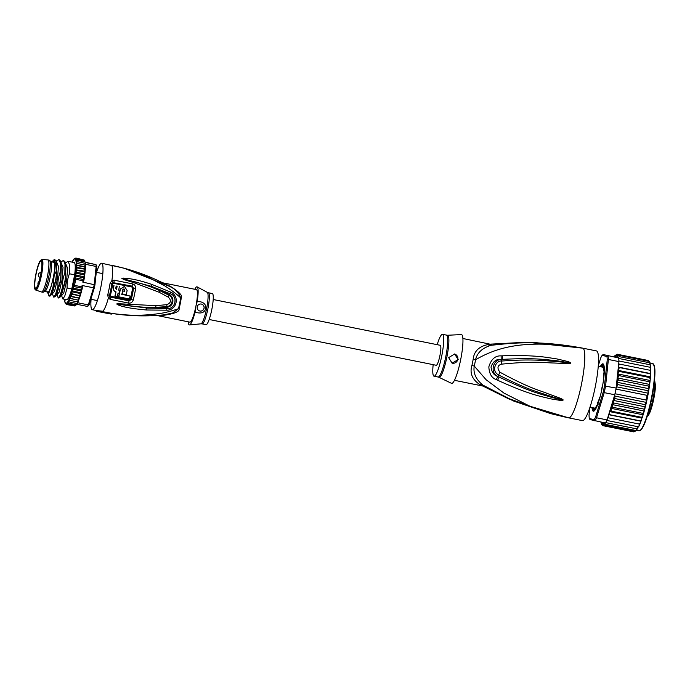 <?xml version="1.0" encoding="UTF-8"?>
<svg xmlns="http://www.w3.org/2000/svg" width="690" height="690" viewBox="0 0 690 690"><rect width="100%" height="100%" fill="white"/><g stroke="black" fill="none" stroke-linecap="round" stroke-linejoin="round"><path stroke-width="1.03" d="M41.081 261.07A13.86 2.312 -78.6 0 0 41.055 261.07A13.86 2.312 -78.6 0 0 36.07 274.12A13.86 2.312 -78.6 0 0 35.552 288.239A13.86 2.312 101.4 0 0 35.578 288.248A13.86 2.312 101.4 0 0 40.572 275.172A13.86 2.312 101.4 0 0 41.081 261.07M35.656 289.99A15.603 2.605 -78.6 0 0 35.785 290.059A15.603 2.605 101.4 0 0 41.434 275.457A15.603 2.605 101.4 0 0 42.03 259.492A15.603 2.605 -78.6 0 0 41.943 259.483L47.903 259.914A16.353 2.726 -78.6 0 1 47.964 259.923A16.353 2.726 -78.6 0 1 47.989 259.932A16.353 2.726 101.4 0 1 47.386 276.578A16.353 2.726 101.4 0 1 41.495 291.982A16.353 2.726 101.4 0 1 41.469 291.974A16.353 2.726 -78.6 0 1 41.443 291.965A16.353 2.726 -78.6 0 1 41.417 291.956M49.637 260.38A16.353 2.726 101.4 0 1 48.774 276.768A16.353 2.726 101.4 0 1 43.22 292.206L45.031 291.37A15.163 2.527 101.4 0 0 50.189 277.052A15.163 2.527 101.4 0 0 50.982 261.855L49.637 260.38A16.353 2.726 101.4 0 0 49.361 260.208A16.353 2.726 -78.6 0 0 49.335 260.199A16.353 2.726 -78.6 0 0 49.309 260.19M102.344 311.595L111.53 313.329L111.375 314.097A205.706 202.808 -75 0 1 110.193 313.907L96.212 311.233L102.741 311.94A24.409 4.071 -78.6 0 1 102.198 312.303L110.193 313.907M112.806 265.503L124.028 268.203L111.297 265.202A23.702 3.95 -78.6 0 0 111.254 265.193A23.702 3.95 -78.6 0 0 111.219 265.184M96.514 272.369A23.702 3.95 101.4 0 1 101.637 263.252A23.702 3.95 101.4 0 1 101.68 263.261A23.702 3.95 101.4 0 1 100.8 287.385A23.702 3.95 101.4 0 1 92.27 309.715A23.702 3.95 101.4 0 1 92.227 309.698A23.702 3.95 101.4 0 1 91.08 299.322M102.741 311.94L102.888 311.224L96.35 310.535L96.212 311.233M92.27 309.715L96.35 310.535M107.718 294.94L108.33 298.158L110.391 299.417L128.582 303.082C130.781 303.393 132.333 302.393 133.256 300.055A22.865 3.812 -78.6 0 0 135.602 288.489C135.611 285.902 134.576 284.366 132.489 283.875L114.299 280.218L111.901 280.58L110.081 283.331A23.702 3.95 -78.6 0 1 107.718 294.94L110.434 295.242A22.744 3.795 -78.6 0 0 112.703 284.09L113.695 283.34L131.893 287.005L132.566 288.075A22.106 3.683 101.4 0 1 130.289 299.253L129.263 299.969L111.055 296.312L110.434 295.242M112.703 284.09L111.832 283.84L112.737 282.581L111.901 280.58A23.702 3.95 -78.6 0 0 111.297 265.202C127.443 268.669 135.473 271.713 146.038 276.112L164.876 285.953C171.362 290.076 176.614 294.044 180.642 297.873A3.321 1.052 8.1 0 0 181.237 298.011C183.014 295.941 179.374 292.043 170.318 286.324L169.576 286.41C175.251 288.963 178.943 292.784 180.642 297.873A16.646 2.777 101.4 0 1 179.745 303.048A16.646 2.777 101.4 0 1 178.434 308.732C164.393 313.458 159.097 313.657 148.781 314.787C138.371 315.425 128.918 315.77 111.487 313.346M146.487 309.991L166.695 310.19C177.089 310.405 179.995 295.769 170.404 291.991L151.774 284.392C136.525 279.321 129.806 278.544 123.381 278.113L121.863 278.406L124.053 279.614L133.472 282.538L159.183 292.267L168.429 297.243C171.482 300.426 170.982 302.893 166.928 304.644L155.992 305.679L117.947 303.686L116.662 303.962L117.981 304.842C122.786 307.007 132.29 308.723 146.487 309.991L146.797 308.051L116.774 303.988L128.4 305.73L116.774 303.988L118.249 304.376L117.981 304.842M112.737 282.581L132.075 286.1L133.567 288.213A22.356 3.726 -78.6 0 1 131.273 299.52L129.073 300.875L110.866 297.218L109.874 296.64L109.538 295.139A23.063 3.847 101.4 0 0 111.832 283.84L110.081 283.331M116.041 291.887A23.65 3.942 101.4 0 1 115.075 296.088L114.92 296.045A22.701 3.786 -78.6 0 0 115.886 291.853C114.005 291.249 113.169 289.973 113.376 288.006A22.744 3.795 -78.6 0 0 113.824 285.479L113.979 285.522A23.684 3.95 101.4 0 1 113.531 288.049C113.341 290.05 114.178 291.335 116.041 291.887L115.765 291.818M116.343 289.619A22.701 3.786 -78.6 0 0 116.981 286.117L117.136 286.16A23.65 3.942 101.4 0 1 116.498 289.662L115.722 288.489A23.667 3.95 -78.6 0 0 116.179 285.971M115.075 296.088L117.266 296.528A23.607 3.933 -78.6 0 0 118.068 293.069L119.034 293.267A23.581 3.933 -78.6 0 0 119.646 290.292L118.533 290.059M124.476 291.266L123.062 290.982A23.477 3.916 101.4 0 1 122.449 293.957L122.294 293.914A22.529 3.761 -78.6 0 0 122.915 290.939L124.476 291.266A23.426 3.907 101.4 0 0 124.718 290.007L124.002 288.851L122.803 289.627A23.494 3.916 -78.6 0 1 121.837 294.363L130.108 296.027A23.115 3.855 -78.6 0 1 129.418 298.977L118.568 296.778A22.623 3.769 -78.6 0 0 120.233 289.101L124.493 286.385M124.321 291.223A22.477 3.752 -78.6 0 0 124.562 289.973L123.924 288.834M130.108 296.027L121.682 294.32M119.327 286.6A23.607 3.933 -78.6 0 1 118.689 290.102L119.646 290.292M122.449 293.957L126.27 294.725A23.322 3.89 -78.6 0 0 127.124 290.499L124.416 286.359M118.732 296.821A23.572 3.933 101.4 0 0 120.388 289.136L124.571 286.402M169.576 286.41L124.028 268.203C140.243 272.55 155.664 278.751 170.301 286.807L169.576 286.41M170.318 286.324L164.03 283.487M156.768 315.459L189.879 322.135A16.586 2.769 -78.6 0 0 195.727 307.102L195.934 306.084A16.586 2.769 -78.6 0 0 196.434 289.61L162.702 282.814M195.934 306.084L197.28 301.194C203.533 301.858 206.327 304.316 205.663 308.577C204.594 312.751 201.057 313.959 195.046 312.173A19.432 3.243 101.4 0 1 189.483 324.93A19.432 3.243 101.4 0 1 188.223 321.807M204.076 308.24A3.554 3.502 105 0 0 201.566 304.118A3.554 3.502 105 0 0 197.211 306.86A3.554 3.502 105 0 0 199.721 310.983A3.554 3.502 105 0 0 204.076 308.24M194.778 289.282A19.432 3.243 101.4 0 1 197.15 286.885A19.432 3.243 101.4 0 1 197.28 301.194M195.046 312.173L195.727 307.102M159.011 315.304L164.444 315.201C174.975 313.562 179.84 311.44 179.038 308.835A3.321 1.121 -165.1 0 0 178.434 308.732L172.621 313.036L163.789 314.864C146.34 316.606 128.866 316.106 111.349 313.355C129.22 316.175 147.108 316.632 165.013 314.744L164.988 314.752M164.444 315.201L163.789 314.864M201.532 304.109A3.554 3.502 -75 0 1 204.007 308.223A3.554 3.502 -75 0 1 199.686 310.974M211.752 309.801A15.879 2.648 -78.6 0 0 212.33 293.543L208.423 292.758A15.879 2.648 101.4 0 1 207.845 309.008A15.879 2.648 101.4 0 1 207.811 309.189A15.879 2.648 101.4 0 1 202.144 323.886L206.051 324.671A15.879 2.648 -78.6 0 0 211.752 309.801M128.702 304.644L128.4 305.73C137.508 306.99 149.109 307.628 155.69 307.361L155.612 308.102L146.797 308.051L166.833 308.508L166.721 307.335L155.612 308.102M166.695 310.19L166.833 308.508C175.571 309.81 178.417 295.794 169.861 293.604L169.3 294.639C174.466 296.924 174.475 306.576 166.721 307.335L166.73 306.627L155.69 307.361L155.992 305.679M133.472 282.538L133.618 281.399C145.935 284.91 151.386 286.962 159.571 290.559L169.033 295.303C174.104 297.062 172.819 306.282 166.73 306.627L166.928 304.644M121.863 278.406L151.291 286.324L169.3 294.639L168.429 297.243M123.381 278.113L123.441 278.639L121.975 278.441M151.774 284.392L151.291 286.324L169.861 293.604L170.404 291.991M47.705 292.025A15.404 2.57 -78.6 0 0 48.102 292.344A15.404 2.57 -78.6 0 0 48.309 292.336M46.92 291.861A15.879 2.648 -78.6 0 0 48.033 292.577A15.879 2.648 -78.6 0 0 53.242 277.837A15.879 2.648 -78.6 0 0 54.217 261.898A15.879 2.648 -78.6 0 0 52.914 262.131M54.381 262.235A15.404 2.57 -78.6 0 0 54.191 262.148A15.404 2.57 -78.6 0 0 53.699 262.286M64.627 300.607L64.584 299.296A22.753 3.795 -78.6 0 0 64.67 300.53L65.3 300.909L64.713 300.831A22.753 3.795 -78.6 0 0 64.877 301.797L66.576 304.531L66.042 303.436L67.111 304.463L66.688 302.953L67.724 304.005L67.301 302.324L68.396 303.152L67.965 301.34L69.121 301.935L68.672 300.012L69.88 300.357L69.405 298.356L70.665 298.46L70.156 296.407L71.458 296.26L70.949 294.078L72.252 293.811L71.657 291.758L73.028 291.146L72.528 289.17L73.77 288.308L73.373 286.454L74.477 285.358L81.808 286.833A23.702 3.95 -78.6 0 0 82.101 285.496L93.555 287.808A23.702 3.95 -78.6 0 0 94.237 284.435L96.143 266.461A23.702 3.95 -78.6 0 0 96.005 264.641L85.465 262.519A23.702 3.95 101.4 0 1 85.551 263.373A23.702 3.95 101.4 0 1 85.603 264.33L96.143 266.461L96.807 267.263L94.944 284.858A22.753 3.795 -78.6 0 1 94.375 287.67L89.252 304.394A22.753 3.795 -78.6 0 1 88.57 305.687L87.501 306.446A23.702 3.95 -78.6 0 0 88.32 304.885L89.252 304.394M96.807 267.263A22.753 3.795 -78.6 0 0 96.695 265.745L96.005 264.641L85.129 262.226M84.465 276.854A22.753 3.795 101.4 0 1 83.921 280.209L82.783 282.124L94.944 284.858M73.028 291.146L80.35 292.62L80.911 293.44L79.583 295.286L80.023 296.338L78.789 297.735L79.229 298.641L77.996 299.934L78.479 300.581L77.211 301.832L77.867 301.935L78.393 300.771L77.78 302.763L88.32 304.885L93.555 287.808L94.375 287.67M82.101 285.496L82.403 287.678A22.753 3.795 101.4 0 1 81.593 290.964M80.911 293.44L82.403 287.678M77.78 302.763A23.702 3.95 101.4 0 1 77.366 303.591A23.702 3.95 101.4 0 1 76.961 304.316L87.501 306.446M71.751 291.594A22.753 3.795 -78.6 0 0 75.65 272.438L76.642 273.369L75.408 274.991L76.219 276.293L75.132 277.846L75.71 279.295L83.041 280.778L83.939 279.623L83.542 277.768L84.473 276.819L83.973 274.853L84.81 274.284L83.921 280.209M85.603 264.33L85.379 266.435L85.344 265.141L84.706 264.986L85.379 266.642L85.413 265.831M75.65 272.438L76.969 270.592L75.969 269.385L77.211 267.987L76.073 267.315L77.34 265.615L76.15 265.184L85.379 266.642M77.34 265.615L85.37 267.082L84.672 267.09L85.31 268.772L85.396 267.125M77.211 267.987L85.284 269.264L84.542 269.462L85.137 271.23L85.301 269.341M76.969 270.592L85.086 271.774L84.301 272.067L84.879 273.706L85.094 271.869M76.15 265.184L77.375 263.511L84.706 264.986M76.073 267.315L85.31 268.772M75.883 269.807L85.137 271.23M75.624 272.24L84.879 273.706M76.642 273.369L83.973 274.853M75.408 274.991L84.473 276.819M76.219 276.293L83.542 277.768M75.132 277.846L83.939 279.623M75.486 258.155L73.571 259.613L74.175 258.741M73.459 259.578L72.898 260.57A22.753 3.795 -78.6 0 1 73.425 259.785L73.571 259.613A22.753 3.795 -78.6 0 1 74.054 259.121L74.874 258.612M72.623 261.053L72.191 261.881A22.753 3.795 -78.6 0 1 72.752 260.82L73.476 260.682L72.898 260.57M77.375 263.511L76.133 263.321L77.306 261.708L76.012 261.769L77.125 260.251L75.831 260.216L76.849 259.147L75.495 259.681L76.487 258.422L75.098 259.173L76.021 258.086L74.615 258.828A22.753 3.795 -78.6 0 0 74.175 259.026M66.119 304.195L65.567 303.264A22.753 3.795 -78.6 0 1 65.257 302.867M65.748 303.471L65.179 302.72A22.753 3.795 -78.6 0 1 64.938 302.03L65.136 303.074M64.713 300.831L64.826 301.978M64.558 299.745L64.644 300.193M74.503 305.955L66.516 304.514M76.021 258.086L83.964 259.94M76.487 258.422L83.809 259.897L84.361 260.829L83.809 259.897L84.301 260.164M83.809 259.897L84.672 261.225M76.849 259.147L84.18 260.622L84.991 262.071M84.792 261.018L84.999 261.95M66.378 262.329L68.051 261.312L69.578 264.934L69.44 273.775L74.649 274.827L71.777 288.946A18.958 3.165 101.4 0 1 66.637 299.71L62.85 298.943L61.583 295.682L63.747 293.052L66.576 281.115L67.611 268.272L65.654 263.58M74.649 274.827A18.958 3.165 -78.6 0 0 74.132 262.536L68.051 261.312M71.657 291.758L80.816 293.604M72.528 289.17L81.584 290.999L80.35 292.62M73.77 288.308L81.101 289.791L81.584 290.999M73.373 286.454L82.188 288.23L81.101 289.791M81.808 286.833L82.188 288.23M78.479 300.581L78.186 301.34M70.665 298.46L78.634 300.185M79.229 298.641L78.677 300.159A22.753 3.795 101.4 0 0 78.988 299.296M71.458 296.26L79.393 298.184M80.023 296.338L79.445 298.123M72.252 293.811L80.187 295.829M80.756 293.992L80.23 295.751M69.88 300.357L77.211 301.832M69.405 298.356L78.556 300.228M70.156 296.407L79.316 298.252M70.949 294.078L80.109 295.924M77.815 301.927L77.366 303.591L69.121 301.935M77.03 303.531L76.961 304.316M68.396 303.152L75.728 304.635L76.806 304.273M75.753 305.075L74.442 305.946L75.314 305.273L74.442 305.946L67.111 304.463M74.943 305.903L74.442 305.946M76.366 304.48L75.055 305.48L75.874 304.98L75.055 305.48L67.724 304.005M76.305 304.626L75.753 305.36M75.728 304.635L76.504 304.307M85.215 263.304L85.31 262.476M77.306 261.708L85.551 263.373L85.301 265.124M77.125 260.251L84.456 261.726M56.408 261.441L58.892 259.466L60.418 263.088L60.28 271.929L60.849 272.041L60.591 261.087L58.892 259.466M61.798 261.406L63.471 260.389L64.998 264.054L64.86 272.852L65.429 272.964L65.171 262.01L63.471 260.389M46.748 291.827L48.826 291.792L51.224 286.186L54.475 272.412L53.061 286.626L50.853 293.733L49.102 296.174L50.31 295.915L53.967 285.349C55.769 280.856 56.537 276.138 56.27 271.213L56.149 260.613L54.45 259.544L53.613 260.113A17.535 2.924 -78.6 0 0 52.242 261.993M56.149 260.613L56.839 262.838L56.183 279.588L52.112 293.768L50.31 295.915M60.591 261.087L61.419 263.761L60.763 280.511L56.692 294.69L54.89 296.838L58.547 286.272C60.211 282.71 60.987 277.966 60.849 272.041M65.99 264.658L65.343 281.434L61.272 295.613L59.469 297.761L63.126 287.195C64.938 282.676 65.714 277.932 65.429 272.964M64.86 272.852C62.876 278.363 62.109 283.107 62.557 287.083L60.177 295.182L58.271 298.02L59.469 297.761M60.28 271.929C58.443 276.552 57.675 281.296 57.969 286.16L55.588 294.276L53.682 297.097L54.89 296.838M53.061 286.626A18.958 3.165 -78.6 0 0 53.449 285.246L53.967 285.349M49.102 296.174L47.817 292.853M48.438 293.302L48.455 292.413M57.969 286.16L58.547 286.272M53.682 297.097L52.414 293.828L54.579 291.214L57.417 279.278L58.452 266.426L56.494 261.734M62.557 287.083L63.126 287.195M58.271 298.02L57.003 294.759L59.167 292.129L61.996 280.192L63.032 267.349L61.074 262.657M69.44 273.775C67.611 278.406 66.844 283.15 67.137 288.006L71.777 288.946M67.137 288.006L64.757 296.122L62.85 298.943M51.224 286.186L49.171 292.284L47.429 292.957M56.27 271.213L54.389 274.956M53.372 284.685L53.449 285.246M54.475 272.412A17.535 2.924 -78.6 0 0 53.613 260.113M213.193 299.52L440.263 345.302A10.186 1.699 101.4 0 1 439.892 355.73A10.186 1.699 101.4 0 1 436.235 365.277L209.165 319.496M604.725 372.031L603.465 373.169L603.733 375.627M603.465 373.169A20.855 3.476 101.4 0 1 603.448 373.713A20.855 3.476 101.4 0 1 603.422 374.273L603.465 373.169M597.764 402.098A20.855 3.476 101.4 0 1 597.376 403.107L598.575 400.994M597.376 403.107L598.101 404.607M601.413 391.463L601.413 390.333A21.33 3.554 -78.6 0 0 601.801 388.496A21.33 3.554 -78.6 0 0 602.163 386.65L602.594 385.632M618.921 361.595A36.492 6.089 -78.6 0 0 618.904 360.974A36.492 6.089 -78.6 0 0 618.714 358.455A36.492 6.089 -78.6 0 0 618.654 357.981L603.207 354.539L602.137 355.29L606.976 356.592L608.114 355.859A36.492 6.089 101.4 0 1 608.39 359.464L605.596 385.926A36.492 6.089 101.4 0 1 604.932 389.289A36.492 6.089 101.4 0 1 604.224 392.636L614.764 394.758L614.859 398.544L613.332 400.398L645.357 406.859L645.09 404.642L646.366 402.425L646.133 400.028L647.091 395.353L615.937 389.074A36.492 6.089 -78.6 0 0 616.127 388.056L618.921 361.595L608.39 359.464L607.226 359.895L604.466 385.995L616.127 388.056M645.357 406.859L643.977 409.101L613.738 403.012L612.168 404.573L612.565 407.255L610.986 408.316L611.357 411.197L609.813 411.654L609.503 413.163L610.133 414.785L608.658 414.69L608.287 416.424L608.916 417.942L607.786 417.623L614.143 396.776A35.544 5.925 101.4 0 1 612.194 404.504M612.168 404.573L644.236 411.033L647.367 398.001A35.544 5.925 -78.6 0 0 648.988 389.013M644.262 410.964L643.977 409.101M592.011 407.566A24.176 4.028 -78.6 0 0 593.314 411.206A24.176 4.028 -78.6 0 0 594.09 411.007A24.176 4.028 -78.6 0 0 602.034 388.574A24.176 4.028 -78.6 0 0 603.509 364.303A24.176 4.028 -78.6 0 0 602.948 363.837A24.176 4.028 -78.6 0 0 600.257 366.675M600.559 366.735A23.934 3.993 101.4 0 1 603.129 364.113A23.934 3.993 101.4 0 1 603.595 364.449M594.228 410.912A23.934 3.993 101.4 0 1 593.59 411.024A23.934 3.993 101.4 0 1 592.322 407.626M614.764 394.758A36.492 6.089 -78.6 0 0 614.98 393.748A36.492 6.089 -78.6 0 0 615.471 391.411A36.492 6.089 -78.6 0 0 615.937 389.074M607.062 419.908L596.522 417.778L604.224 392.636L603.224 392.127L595.625 416.924L596.522 417.778A36.492 6.089 101.4 0 1 594.884 420.874L594.125 419.753L589.286 418.451L589.976 419.555L605.423 423.005A36.492 6.089 -78.6 0 0 605.665 422.608A36.492 6.089 -78.6 0 0 606.803 420.443A36.492 6.089 -78.6 0 0 607.062 419.908L607.761 417.605M604.466 385.995A35.544 5.925 101.4 0 1 603.224 392.127M589.286 418.451A35.544 5.925 101.4 0 1 589.036 415.156L589.821 407.738M595.625 416.924A35.544 5.925 101.4 0 1 594.125 419.753M606.976 356.592A35.544 5.925 101.4 0 1 607.226 359.895M603.207 354.539L618.654 357.981M598.29 365.778L600.636 358.119A35.544 5.925 101.4 0 1 602.137 355.29M614.635 395.689L614.143 396.776M601.395 422.185L601.715 423.367L600.947 421.961M600.981 422.108A35.544 5.925 101.4 0 0 601.119 422.66L601.715 423.367M601.076 422.927L600.938 422.099M634.748 431.491L635.99 430.62L634.748 431.491L635.628 430.896L634.748 431.491L604.509 425.402L603.517 423.41L603.06 424.652L603.621 425.808L602.715 424.695L602.732 423.505L602.284 424.583L602.853 425.601L601.991 424.367L602.068 423.022L601.637 423.91L602.215 424.781L601.404 423.453L601.508 422.211M601.637 424.402L601.404 423.453A35.544 5.925 101.4 0 0 601.637 423.91L602.215 424.781M602.499 425.437L603.319 425.687M604.509 425.402L603.923 424.16A35.544 5.925 101.4 0 1 603.56 424.428M636.456 430.172L635.568 430.689L605.328 424.6L604.345 422.798L603.923 424.16M604.966 422.91L605.501 424.385L635.74 430.482L637.163 428.921M618.671 364.01L619.853 364.173L618.68 365.338L618.352 367.08L619.724 367.623L618.516 368.874L618.206 370.392L619.439 371.462L618.171 373.005L618.016 374.506L618.999 375.619L617.559 378.189A35.544 5.925 101.4 0 1 616.351 385.926M614.195 356.782L615.497 355.643L614.661 356.1L614.764 356.92L615.221 355.523L616.489 354.634L615.609 355.238L615.653 356.256L616.11 355.005L617.377 354.229L616.446 354.962L616.437 356.161L616.886 355.083L618.145 354.436L617.17 355.29L617.102 356.644L618.783 355.255L617.766 356.213L617.636 357.696L619.284 356.661L618.206 357.86M647.91 360.439L617.084 354.22M616.489 354.634L615.609 355.238A35.544 5.925 101.4 0 0 615.221 355.523L616.489 354.634M615.497 355.643L614.661 356.1A35.544 5.925 101.4 0 0 614.238 356.635L614.738 355.807M613.332 400.398L613.738 403.012M646.133 400.028L614.98 393.748M647.091 395.353L648.195 393.197L647.927 390.687L617.697 384.589L616.472 386.797L648.195 393.197M616.472 386.797L616.446 387.47M647.927 390.687L649.048 388.72L648.652 386.115L618.413 380.018L617.033 382.26L649.048 388.72M617.033 382.26L617.697 384.589M645.09 404.642L614.859 398.544M614.514 396L646.366 402.425M618.413 380.018L617.559 378.189M604.017 365.743A23.702 3.95 -78.6 0 0 603.603 364.769L602.896 366.83A21.33 3.554 -78.6 0 0 602.577 366.657A21.33 3.554 -78.6 0 0 602.292 366.666L602.465 364.458A23.702 3.95 -78.6 0 0 601.37 365.562L601.111 366.847M604.328 370.09L603.819 370.996A21.33 3.554 -78.6 0 0 603.664 369.012L604.147 366.519M603.517 379.914L603.276 379.595A21.33 3.554 -78.6 0 0 603.621 376.317L604.104 374.618M598.515 402.115L598.73 400.329A21.33 3.554 -78.6 0 0 599.688 397.216L600.024 397.061M595.418 409.429L595.953 406.91A21.33 3.554 -78.6 0 0 596.859 405.203L596.962 406.298M592.788 407.721L592.572 408.825A23.702 3.95 -78.6 0 0 593.115 410.369L593.823 408.308A21.33 3.554 -78.6 0 0 594.142 408.48A21.33 3.554 -78.6 0 0 594.426 408.471L594.254 410.679A23.702 3.95 -78.6 0 0 595.116 409.886M639.88 424.117L640.355 422.892L639.147 424.04L608.916 417.942M640.355 422.892L641.045 421.107L640.363 420.883L610.133 414.785M608.658 414.69L640.725 421.159M635.128 431.121L633.86 431.897L603.621 425.808M636.335 430.508L636.999 429.49M637.603 428.594L636.818 428.887L605.665 422.608M636.818 428.887L638.336 426.774M637.586 428.757L638.06 427.817M638.716 426.687L639.19 425.609L637.957 426.722L606.803 420.443M639.19 425.609L639.544 424.109M618.352 367.08L650.42 373.54L650.799 370.461M650.748 371.798L650.092 370.271L619.853 364.173M650.092 370.271L650.765 370.47L650.092 370.271M650.48 370.358L650.748 367.572M650.748 368.771L650.058 367.253L618.904 360.974M650.058 367.253L650.705 367.632L650.058 367.253M650.428 367.356L650.532 365.139M650.592 366.209L649.868 364.743L618.714 358.455M649.868 364.743L650.489 365.286M650.213 364.846L650.161 363.199M650.291 364.173L649.514 362.759L619.284 356.661M649.514 362.759L650.118 363.475L649.514 362.759M649.816 362.854L649.601 361.724M649.833 362.673L649.023 361.344L618.783 355.255M649.023 361.344L649.601 362.216L649.023 361.344M649.238 361.758L648.384 360.534L618.145 354.436M610.986 408.316L643.054 414.776L642.795 413.345L612.565 407.255M642.795 413.345L644.218 411.137L643.296 414.328M648.652 386.115L649.626 384.649L649.238 381.717L618.999 375.619M645.435 406.488A35.544 5.925 -78.6 0 0 647.349 398.001L649.626 384.649M617.567 377.965L649.635 384.434M649.238 381.717L650.084 380.966L649.695 384.132M650.084 380.966L650.446 377.396M617.973 373.98L650.04 380.449M650.239 379.466L649.678 377.559L619.439 371.462M650.437 377.309L649.678 377.559L650.437 377.309L650.696 373.782M618.206 370.392L650.273 376.852M650.584 375.343L649.963 373.721L619.724 367.623M641.045 421.107L640.363 420.883L641.571 419.632L641.07 421.09A35.544 5.925 -78.6 0 0 641.364 420.236M609.813 411.654L641.881 418.114L641.571 419.632M641.881 418.114L641.588 417.295L611.357 411.197M642.2 417.786L641.588 417.295L642.856 415.751L642.243 417.726M643.054 414.776L642.856 415.751M483.699 386.271L483 385.175C475.928 379.466 473.012 373.1 474.263 366.079A9.479 1.492 12.9 0 0 471.9 365.553A21.33 3.554 -78.6 0 0 472.512 362.742A21.33 3.554 -78.6 0 0 472.572 362.44A21.33 3.554 -78.6 0 0 473.168 359.309C473.995 351.417 478.851 346.518 487.735 344.612L491.125 344.189M491.608 344.276L491.116 345.285C482.336 347.958 477.144 352.78 475.548 359.74A9.479 1.294 10.1 0 1 473.168 359.309M433.173 364.656A21.33 3.554 -78.6 0 0 433.993 376.188A21.33 3.554 101.4 0 0 434.036 376.197A21.33 3.554 101.4 0 0 441.712 356.1A21.33 3.554 101.4 0 0 442.497 334.391A21.33 3.554 -78.6 0 0 442.463 334.383A21.33 3.554 -78.6 0 0 437.201 344.681M452.028 363.13A4.744 4.675 105 0 0 457.798 359.464A4.744 4.675 105 0 0 454.503 353.979M458.203 359.576L452.105 363.156L448.655 357.627L454.598 354.005L458.203 359.576M446.447 335.185A21.33 3.554 101.4 0 1 446.473 335.185A21.33 3.554 101.4 0 1 446.482 335.193A21.33 3.554 101.4 0 1 446.516 335.202A21.33 3.554 101.4 0 1 445.74 356.877A21.33 3.554 101.4 0 1 438.064 377.007A21.33 3.554 101.4 0 1 438.047 377.007L438.987 377.318A21.468 3.579 101.4 0 0 439.099 377.361A21.468 3.579 101.4 0 0 439.142 377.37A21.468 3.579 101.4 0 0 446.87 357.11A21.468 3.579 101.4 0 0 447.655 335.288A21.468 3.579 101.4 0 0 447.612 335.271A21.468 3.579 101.4 0 0 447.465 335.262L461.317 334.581A24.883 4.149 -78.6 0 1 461.532 334.598A24.883 4.149 101.4 0 1 460.592 360.059A24.883 4.149 101.4 0 1 451.614 383.364A24.883 4.149 -78.6 0 1 451.484 383.321L438.987 377.318A21.468 3.579 101.4 0 1 438.909 377.275M566.171 417.329L551.353 413.793L568.655 417.847A35.544 5.925 -78.6 0 1 568.595 417.829L529.773 406.177L503.967 393.102L486.114 379.741L474.263 366.079A21.64 3.605 101.4 0 0 474.884 363.233A21.64 3.605 101.4 0 0 475.548 359.74C494.997 348.597 522.218 338.135 582.765 348.165C536.553 339.584 510.229 343.37 491.116 345.285A9.479 7.625 78.3 0 1 487.735 344.612M479.723 384.218L484.035 386.391L479.636 384.425C472.167 379.405 469.588 373.109 471.9 365.553M482.914 386.055L509.401 399.225L551.345 413.793L509.729 398.915L483 385.175A9.479 7.668 -56.8 0 0 479.636 384.425M570.596 362.828L570.63 362.931C570.932 363.354 569.707 363.587 566.956 363.613L554.191 363.009C545.298 362.914 534.974 360.844 501.621 364.148L501.207 359.404L502.7 359.361L501.216 359.49C492.539 359.516 490.012 373.359 497.792 376.326L499.103 377.016L497.749 376.404C494.023 375.429 491.78 372.307 491.013 367.028C493.057 361.37 496.464 358.826 501.207 359.404L501.113 355.876L502.605 355.807L502.7 359.361C537.777 357.463 548.369 360.154 556.744 360.749L570.389 362.906L568.267 362.44L568.508 361.681L570.596 362.828A4.744 1.716 150 0 0 570.389 362.906L554.113 361.344C545.212 360.905 534.819 358.705 501.38 361.06C496.653 360.094 490.443 370.582 498.56 374.946C529.42 390.618 539.226 392.213 547.334 395.232L562.824 400.071A4.744 1.785 -126.7 0 0 562.988 400.226L560.608 400.459L560.677 399.674L550.749 397.13C542.97 394.421 532.809 393.369 499.103 377.016L497.637 380.25L496.283 379.603L499.974 372.238C530.369 388.772 540.072 390.437 548.05 393.766L559.918 398.096A4.744 1.026 111.5 0 1 559.443 398.906L562.868 400.062A4.744 2.389 -150 0 0 563.057 400.14L562.988 400.226M570.63 362.931A4.744 2.303 173.4 0 0 570.423 362.931L566.835 362.681A4.744 1.009 -88.8 0 1 566.956 363.613M582.636 348.139A35.544 5.925 101.4 0 1 582.705 348.148A35.544 5.925 101.4 0 1 582.765 348.165L526.522 342.206L490.814 344.129M496.283 379.603C491.711 378.068 489.227 373.825 488.839 366.864C491.125 359.24 495.222 355.583 501.113 355.876M560.608 400.459L550.301 398.794C542.314 396.5 531.981 395.879 497.637 380.25M559.918 398.096C562.436 399.165 563.48 399.846 563.057 400.14M501.621 364.148C497.43 365.329 496.878 368.029 499.974 372.238M502.605 355.807C537.976 354.738 548.576 357.894 556.985 358.938L568.508 361.681M490.728 344.112L533.266 342.335L581.161 347.846L596.453 350.917A35.544 5.925 101.4 0 1 595.159 387.306A35.544 5.925 -78.6 0 1 582.403 420.615L568.655 417.847A35.544 5.925 -78.6 0 0 581.42 384.537A35.544 5.925 101.4 0 0 582.765 348.165L579.281 347.475M41.288 260.061A14.895 2.484 101.4 0 1 40.719 275.301A14.895 2.484 101.4 0 1 35.345 289.257A14.895 2.484 -78.6 0 1 35.915 274.016A14.895 2.484 -78.6 0 1 41.288 260.061M41.943 259.483L39.942 261.148C38.01 264.753 36.363 270.782 35 279.243C33.957 288.187 34.776 288.765 35.026 289.377L35.785 290.059A15.603 2.605 -78.6 0 0 35.811 290.067L41.443 291.965M102.888 311.224A23.702 3.95 -78.6 0 0 108.33 298.158L109.874 296.64M111.055 296.312L110.391 299.417M113.695 283.34L114.299 280.218M131.893 287.005L132.489 283.875M132.566 288.075L133.567 288.213A3.321 0.811 9 0 1 135.395 288.446A3.321 0.811 -171 0 1 135.602 288.489M130.289 299.253A1.656 0.44 -165.9 0 1 130.384 299.27L133.041 300.021A3.321 0.88 14.1 0 0 133.256 300.055M129.263 299.969L128.582 303.082M181.237 298.011A16.586 2.769 101.4 0 1 180.349 303.169A16.586 2.769 101.4 0 1 180.297 303.462A16.586 2.769 101.4 0 1 179.038 308.835M202.144 323.886L200.928 323.826A16.077 2.682 -78.6 0 0 206.526 308.939A16.077 2.682 -78.6 0 0 206.56 308.749A16.077 2.682 -78.6 0 0 207.276 292.344L197.15 286.885M159.183 292.267L159.787 289.843M82.783 282.124A23.702 3.95 -78.6 0 0 83.041 280.778M75.71 279.295A23.702 3.95 101.4 0 1 74.477 285.358M85.37 267.151A22.753 3.795 101.4 0 1 85.344 268.082M85.275 269.411A22.753 3.795 101.4 0 1 85.189 270.575M85.068 271.946A22.753 3.795 101.4 0 1 84.939 273.145M84.775 274.542A22.753 3.795 101.4 0 1 84.473 276.759M75.831 260.216A22.753 3.795 -78.6 0 0 75.59 259.526M76.055 261.415A22.753 3.795 -78.6 0 0 75.883 260.449M76.185 262.95A22.753 3.795 -78.6 0 0 76.09 261.717M76.219 264.796A22.753 3.795 -78.6 0 0 76.202 263.321M76.15 266.927A22.753 3.795 -78.6 0 0 76.211 265.236M75.969 269.385A22.753 3.795 -78.6 0 0 76.116 267.418M75.719 271.86A22.753 3.795 -78.6 0 0 75.917 269.928M66.154 303.428A22.753 3.795 -78.6 0 0 66.585 303.229M66.714 303.134A22.753 3.795 -78.6 0 0 67.197 302.634M67.335 302.462A22.753 3.795 -78.6 0 0 67.862 301.677M68.017 301.427A22.753 3.795 -78.6 0 0 68.577 300.366M68.733 300.047A22.753 3.795 -78.6 0 0 69.311 298.727M69.474 298.339A22.753 3.795 -78.6 0 0 70.07 296.786M70.233 296.338A22.753 3.795 -78.6 0 0 70.863 294.492M71.027 293.983A22.753 3.795 -78.6 0 0 71.588 292.146M80.592 294.544A22.753 3.795 101.4 0 1 80.238 295.674M79.816 296.976A22.753 3.795 101.4 0 1 79.445 298.054M81.567 291.059A22.753 3.795 101.4 0 1 80.98 293.19M654.508 380.371A19.199 3.2 101.4 0 1 654.793 385.227A19.199 3.2 101.4 0 1 647.332 415.958M647.306 416.044A18.251 3.045 -78.6 0 0 652.24 405.349A18.251 3.045 -78.6 0 0 655.466 386.038M636.508 430.31L638.983 430.81A34.362 5.727 -78.6 0 0 651.317 398.622A34.362 5.727 -78.6 0 0 651.369 398.372A34.362 5.727 -78.6 0 0 652.568 363.44L649.92 362.906M640.303 430.31A33.888 5.649 -78.6 0 0 651.696 398.691A33.888 5.649 -78.6 0 0 651.748 398.449A33.888 5.649 -78.6 0 0 653.585 364.423M644.434 410.334A35.544 5.925 -78.6 0 0 645.236 407.281M608.287 416.424A35.544 5.925 101.4 0 1 607.786 417.623M604.932 423.03A35.544 5.925 101.4 0 1 604.38 423.703M618.697 364.001A35.544 5.925 101.4 0 1 618.68 365.338M618.05 357.006A35.544 5.925 101.4 0 1 618.223 357.705M617.533 355.755A35.544 5.925 101.4 0 1 617.766 356.213M618.016 374.506A35.544 5.925 101.4 0 1 617.628 377.663M618.369 370.849A35.544 5.925 101.4 0 1 618.171 373.005M618.611 367.278A35.544 5.925 101.4 0 1 618.516 368.874M609.503 413.163A35.544 5.925 101.4 0 1 608.977 414.638M610.788 409.291A35.544 5.925 101.4 0 1 610.133 411.326M612.151 404.668A35.544 5.925 101.4 0 1 611.228 407.868M649.092 388.366A35.544 5.925 -78.6 0 0 649.549 385.244M649.808 383.286A35.544 5.925 -78.6 0 0 650.04 381.303M650.308 378.784A35.544 5.925 -78.6 0 0 650.428 377.473M650.627 374.713A35.544 5.925 -78.6 0 0 650.67 373.799M642.252 417.648A35.544 5.925 -78.6 0 0 642.649 416.424M643.391 414.017A35.544 5.925 -78.6 0 0 643.968 412.025M602.223 366.373L601.206 366.166M602.301 365.752L601.37 365.562M602.836 366.778L602.292 366.666L602.836 366.778M603.224 366.071L604.112 366.252M594.263 410.257L594.702 410.343M595.366 409.506L594.426 409.317M595.556 408.696L594.452 408.471L595.556 408.696M593.823 408.308L595.556 408.653L593.805 408.299M593.504 409.015L592.572 408.825M592.65 408.204L593.702 408.411M434.036 376.197L438.047 377.007A21.33 3.554 101.4 0 1 438.012 376.999M41.029 272.697A2.372 2.372 0 0 0 38.321 274.568A2.372 2.372 0 0 0 40.098 277.346M38.994 281.563A2.372 2.372 0 0 0 38.088 284.306M47.964 259.923L49.335 260.199M41.495 291.982L42.875 292.258M50.853 261.717L54.45 262.441M44.859 291.447L48.455 292.172M96.272 272.326L102.827 273.645M90.821 299.27L97.394 300.59M123.243 267.987L101.637 263.252M200.928 323.826L189.483 324.93M208.423 292.758L207.276 292.344M72.743 260.716L72.355 261.45M65.999 264.684L65.171 262.01M61.85 261.338L60.987 262.364M66.43 262.26L65.567 263.287M654.568 379.673L655.5 385.891L653.801 398.794L649.954 412.353L647.116 416.631M590.01 407.16L595.608 408.29M598.256 366.269L603.94 367.416M652.568 363.44L654.439 366.261C654.879 368.995 655.259 370.383 654.586 379.543L651.705 398.691C647.255 419.21 643.011 429.913 638.983 430.81M603.871 371.186L604.302 371.272M597.428 405.151L596.979 405.065M442.463 334.383L447.465 335.262M462.886 338.497L490.875 344.345M482.75 386.021L454.451 380.311M550.465 413.552L513.774 401.088L482.871 386.046"/></g></svg>
